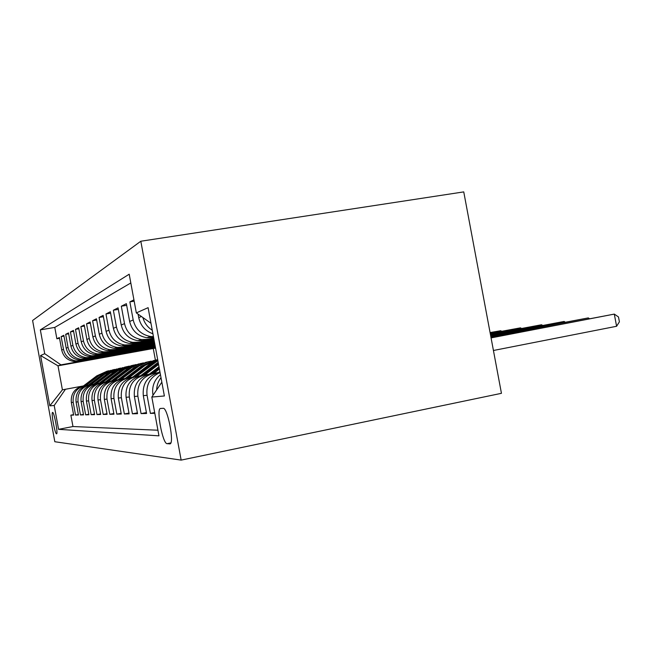 <?xml version="1.0" encoding="UTF-8"?>
<svg xmlns="http://www.w3.org/2000/svg" width="652" height="652" viewBox="0 0 652 652"><rect width="100%" height="100%" fill="white"/><g stroke="black" fill="none" stroke-linecap="round" stroke-linejoin="round"><path stroke-width="0.98" d="M56.528 433.833L56.61 433.824C58.199 433.686 54.1 411.771 52.6 412.414L52.543 412.431C50.978 412.667 54.988 434.183 56.528 433.833M140.816 241.232L32.6 320.491L54.817 441.73L181.15 460.108L140.816 241.232L463.751 191.892L501.445 393.319L181.15 460.108M73.562 414.639L70.872 415.153L73.643 415.088L71.329 402.496L73.203 402.317C72.502 393.694 76.317 388.184 84.621 385.772L88.419 385.071M78.362 414.501L75.534 415.047L78.452 414.982L76.08 402.048L78.053 401.86C77.335 393.001 81.247 387.329 89.772 384.859L93.676 384.134M83.448 414.362L80.457 414.941L83.537 414.876L81.093 401.567L83.179 401.371C82.445 392.26 86.455 386.432 95.216 383.889L99.234 383.14M88.819 414.216L85.656 414.827L88.916 414.753L86.406 401.061L88.615 400.85C87.857 391.477 91.973 385.479 100.978 382.863L105.119 382.096M94.516 414.061L91.158 414.705L94.613 414.631L92.03 400.532L94.369 400.304C93.586 390.646 97.824 384.468 107.083 381.779L104.597 382.219C95.445 384.876 91.256 390.98 92.03 400.532M100.555 413.89L96.993 414.574L100.669 414.493L97.996 399.961L100.489 399.725C99.683 389.757 104.043 383.392 113.578 380.621L117.979 379.806M106.985 413.71L103.195 414.444L107.107 414.354L104.353 399.358L107.001 399.105C106.17 388.82 110.661 382.251 120.481 379.391L125.029 378.551M113.839 413.515L109.797 414.297L113.961 414.207L111.117 398.714L113.953 398.445C113.081 387.818 117.71 381.029 127.841 378.087L132.543 377.206M121.15 413.303L116.83 414.142L121.288 414.044L118.346 398.03L121.37 397.744C120.473 386.75 125.249 379.733 135.706 376.685L140.579 375.78M128.982 413.075L124.361 413.979L129.129 413.873L126.08 397.296L129.324 396.986C128.395 385.601 133.326 378.331 144.133 375.185L149.178 374.248M137.376 412.83L132.421 413.8L137.539 413.686L134.377 396.506L137.865 396.171C136.896 384.37 141.997 376.84 153.179 373.572L158.42 372.602M146.415 412.569L141.076 413.612L146.578 413.49L143.301 395.658L147.059 395.299C145.926 384.46 150.262 376.897 160.066 372.602M154.679 412.569L150.392 413.401L154.817 413.303M133.929 299.847L129.862 301.892L134.173 301.175M153.579 337.377L146.887 337.736C137.662 336.098 131.916 330.678 129.642 321.469L126.366 303.661L121.313 306.22L126.667 305.315M153.815 338.657L143.277 340.523L137.865 340.686C128.957 339.113 123.407 333.889 121.223 325.014L118.061 307.858L113.366 310.23L118.346 309.39M154.035 339.831L134.703 343.262L129.471 343.425C120.865 341.909 115.502 336.872 113.391 328.306L110.343 311.754L105.966 313.971L110.612 313.18M154.231 340.931L126.716 345.821L121.655 345.976C113.318 344.517 108.134 339.659 106.089 331.387L103.146 315.389L99.063 317.459L103.391 316.725M154.418 341.95L119.251 348.209L114.344 348.364C106.268 346.962 101.239 342.259 99.267 334.256L96.431 318.787L92.6 320.719L96.659 320.034M154.597 342.895L112.25 350.45L107.49 350.597C99.666 349.244 94.793 344.696 92.886 336.945L90.131 321.966L86.545 323.783L90.343 323.131M154.76 343.783L105.689 352.553L101.068 352.699C93.464 351.387 88.737 346.978 86.887 339.472L84.222 324.957L80.848 326.66L84.426 326.049M154.915 344.623L99.511 354.525L95.021 354.672C87.637 353.4 83.049 349.13 81.255 341.844L78.664 327.76L75.485 329.366L78.851 328.787M155.054 345.405L93.692 356.383L89.332 356.53C82.152 355.299 77.686 351.151 75.942 344.077L73.431 330.409L70.432 331.917L73.611 331.371M155.192 346.139L88.199 358.144L83.953 358.282C76.969 357.092 72.625 353.058 70.929 346.188L68.493 332.903L65.665 334.329L68.664 333.816M155.323 346.84L83.008 359.806L78.876 359.945C72.07 358.787 67.849 354.867 66.194 348.184L63.823 335.258L61.149 336.611L63.986 336.122M71.329 402.496C70.644 393.963 74.418 388.51 82.641 386.123L88.444 385.047M76.08 402.048C75.371 393.278 79.242 387.679 87.678 385.226L93.701 384.109M81.093 401.567C80.367 392.561 84.336 386.799 93 384.281L99.259 383.123M86.406 401.061C85.656 391.795 89.731 385.862 98.631 383.278L105.143 382.072M97.996 399.961C97.197 390.124 101.508 383.832 110.93 381.094L118.012 379.774M104.353 399.358C103.521 389.203 107.963 382.716 117.67 379.896L125.062 378.519M111.117 398.714C110.261 388.225 114.834 381.526 124.842 378.616L132.584 377.182M118.346 398.03C117.458 387.182 122.177 380.263 132.495 377.255L140.62 375.748M126.08 397.296C125.16 386.074 130.033 378.902 140.693 375.796L149.226 374.207M134.377 396.506C133.424 384.876 138.452 377.451 149.479 374.232L158.469 372.561M143.301 395.658C142.307 383.588 147.515 375.886 158.933 372.553L160.025 372.349M163.163 408.315L160.343 408.478C156.121 409.464 162.755 444.045 167.099 443.67L170.066 443.865C174.5 443.189 167.499 407.117 163.163 408.315M70.872 415.153L72.967 426.53L58.574 429.334L158.966 435.838L151.826 397.052L161.835 382.202M58.574 429.334L54.206 405.479L49.805 405.854L40.587 355.536L44.711 353.702L40.342 329.871L129.202 274.199L136.333 312.903L148.102 307.662L164.377 395.968L151.826 397.052M155.396 347.239L80.025 360.76L75.958 360.898C69.259 359.757 65.102 355.902 63.48 349.325L61.149 336.611M155.445 347.492L80.025 360.76M155.274 346.562L85.053 359.154L80.872 359.293C74.002 358.119 69.731 354.158 68.061 347.402L65.665 334.329M155.143 345.853L90.359 357.451L86.064 357.598C79.006 356.391 74.621 352.308 72.902 345.364L70.432 331.917M155.005 345.095L95.983 355.658L91.565 355.796C84.304 354.558 79.797 350.352 78.028 343.205L75.485 329.366M154.85 344.297L101.94 353.751L97.392 353.897C89.927 352.61 85.282 348.282 83.464 340.914L80.848 326.66M154.695 343.441L108.265 351.721L103.586 351.876C95.901 350.548 91.117 346.082 89.242 338.478L86.545 323.783M154.524 342.528L114.996 349.57L110.18 349.725C102.25 348.347 97.327 343.734 95.388 335.894L92.6 320.719M154.345 341.55L122.177 347.272L117.205 347.426C109.031 346 103.945 341.24 101.94 333.131L99.063 317.459M154.157 340.499L129.846 344.818L124.719 344.973C116.276 343.498 111.019 338.567 108.949 330.181L105.966 313.971M153.945 339.374L138.061 342.194L132.755 342.349C124.035 340.817 118.599 335.707 116.455 327.019L113.366 310.23M153.725 338.16L146.879 339.366L141.394 339.529C132.364 337.932 126.732 332.634 124.516 323.628L121.313 306.22M130.816 282.968L54.784 327.41L56.871 338.771L59.56 338.306M78.093 361.379L74.067 361.518C67.433 360.393 63.317 356.579 61.712 350.075L59.405 337.491L56.871 338.771M153.44 336.628L150.685 336.497C141.329 334.826 135.502 329.325 133.195 319.969L129.862 301.892M138.085 314.15L138.729 317.638C140.53 325.65 145.266 331.029 152.91 333.767M160.449 374.664C154.263 379.912 151.761 386.603 152.927 394.745L153.024 395.275M150.392 413.401L147.059 395.299M141.076 413.612L137.865 396.171M132.421 413.8L129.324 396.986M124.361 413.979L121.37 397.744M116.83 414.142L113.953 398.445M109.797 414.297L107.001 399.105M103.195 414.444L100.489 399.725M96.993 414.574L94.369 400.304M91.158 414.705L88.615 400.85M85.656 414.827L83.179 401.371M80.457 414.941L78.053 401.86M75.534 415.047L73.203 402.317M72.967 426.53L157.931 430.222M83.48 385.919L62.405 389.831L83.432 385.96M155.551 348.087L58.004 365.829L62.405 389.831L49.805 405.854M153.301 348.706L155.396 360.083M155.51 347.875L60.946 364.851L58.004 365.829L40.587 355.536M150.979 323.278L136.333 312.903M156.643 389.904C156.814 385.332 158.265 381.241 160.995 377.622M152.266 330.254C147.539 327.231 144.418 323.001 142.902 317.557M153.733 345.642L155.07 345.495M146.659 347.671L155.209 346.212M139.968 349.594L155.331 346.897M133.619 351.412L155.453 347.54M54.784 327.41L40.342 329.871M44.711 353.702L60.946 364.851M65.428 389.301L54.206 405.479M493.434 350.491L616.596 326.277L614.306 314.101L491.013 337.581M491.07 337.899L614.306 314.101L618.487 316.97L619.4 321.819L616.596 326.277M490.85 336.693L588.291 317.907L490.793 336.408M588.454 318.779L588.291 317.907L589.343 318.608M490.638 335.593L564.102 321.452L490.589 335.324M564.257 322.251L564.102 321.452L565.097 322.096M158.322 372.675L159.862 371.493M490.451 334.574L541.551 324.753L490.41 334.329M541.698 325.495L541.551 324.753L542.497 325.34M153.701 373.449L159.414 369.065M149.104 374.305L158.982 366.726M151.94 373.775L159.251 368.16M159.145 367.606L150.832 373.979M490.28 333.637L520.483 327.842L490.231 333.408M520.614 328.526L520.483 327.842L521.372 328.38M144.793 375.039L158.575 364.476M140.506 375.829L158.175 362.308M143.147 375.34L158.42 363.645M158.322 363.123L142.12 375.528M490.117 332.764L500.744 330.727L490.076 332.561M500.866 331.371L500.744 330.727L501.584 331.232M136.48 376.514L157.874 360.695M135.706 376.685L132.495 377.255L149.186 364.484L157.711 359.806M134.948 376.799L151.777 363.922L157.8 360.279M157.76 360.067L150.767 364.142L133.986 376.978M128.713 377.899L145.111 365.373L157.67 359.562M124.972 378.592L141.174 366.228L153.953 360.426M127.279 378.168L143.603 365.699L156.513 359.839M155.225 360.124L142.658 365.902L126.374 378.331M121.435 379.195L140.05 365.21L145.942 362.439L151.182 361.118M117.922 379.847L133.652 367.858L146.04 362.235M120.09 379.44L135.934 367.361L148.436 361.681M147.23 361.95L135.045 367.557L119.243 379.603M114.605 380.409L132.674 366.856L138.371 364.166L143.44 362.879M111.296 381.021L126.586 369.391L138.599 363.93M113.334 380.646L128.729 368.926L140.856 363.417M140.424 363.531L127.898 369.105L112.543 380.792M108.175 381.55L125.738 368.404L130.294 366.147L136.154 364.541M105.07 382.129L119.927 370.833L131.59 365.536M106.985 381.779L121.948 370.393L133.725 365.047M132.649 365.291L121.166 370.564L106.235 381.917M102.119 382.634L119.194 369.855L124.532 367.329L129.283 366.106M99.185 383.18L113.652 372.194L124.988 367.052M98.631 383.278L100.978 382.863L115.559 371.787L126.993 366.587M125.983 366.815L114.817 371.942L100.294 382.968M96.406 383.653L110.644 372.846L122.804 367.589M93.627 384.167L107.719 373.482L118.737 368.478M95.347 383.849L109.52 373.091L120.636 368.046M119.683 368.258L108.819 373.246L94.679 383.971M91.003 384.615L104.866 374.101L116.675 368.983M88.37 385.096L102.103 374.704L112.829 369.831M89.992 384.802L103.807 374.329L114.63 369.415M113.725 369.619L103.146 374.476L89.365 384.916M85.885 385.519L99.406 375.291L110.873 370.312M83.391 385.984L96.781 375.854L107.23 371.11M84.931 385.699L98.395 375.503L108.933 370.719M108.077 370.915L97.767 375.642L84.336 385.813M82.641 386.123L84.621 385.772M87.678 385.226L89.772 384.859M93 384.281L95.216 383.889M104.597 382.219L107.083 381.779M110.93 381.094L113.578 380.621M117.67 379.896L120.481 379.391M124.842 378.616L127.841 378.087M140.693 375.796L144.133 375.185M149.479 374.232L153.179 373.572M158.933 372.553L160.025 372.357M83.008 359.806L85.053 359.154M88.199 358.144L90.359 357.451M93.692 356.383L95.983 355.658M99.511 354.525L101.94 353.751M105.689 352.553L108.265 351.721M112.25 350.45L114.996 349.57M119.251 348.209L122.177 347.272M126.716 345.821L129.846 344.818M134.703 343.262L138.061 342.194M143.277 340.523L146.879 339.366M152.486 337.573L153.554 337.231M61.712 350.075L63.48 349.325M66.194 348.184L68.061 347.402M70.929 346.188L72.902 345.364M75.942 344.077L78.028 343.205M81.255 341.844L83.464 340.914M86.887 339.472L89.242 338.478M92.886 336.945L95.388 335.894M99.267 334.256L101.94 333.131M106.089 331.387L108.949 330.181M113.391 328.306L116.455 327.019M121.223 325.014L124.516 323.628M129.642 321.469L133.195 319.969M138.729 317.638L141.419 316.505M152.927 394.745L153.407 394.696M170.148 443.825L169.724 443.914M170.824 442.912L167.099 443.67M157.751 362.626L158.216 362.528M151.777 363.922L153.399 363.572M149.186 364.484L150.767 364.142M143.603 365.699L145.111 365.373M141.174 366.228L142.658 365.902M135.934 367.361L137.352 367.052M133.652 367.858L135.045 367.557M128.729 368.926L130.066 368.633M126.586 369.391L127.898 369.105M121.948 370.393L123.204 370.124M119.927 370.833L121.166 370.564M115.559 371.787L116.741 371.526M113.652 372.194L114.817 371.942M109.52 373.091L110.644 372.846M107.719 373.482L108.819 373.246M103.807 374.329L104.866 374.101M102.103 374.704L103.146 374.476M98.395 375.503L99.406 375.291M96.781 375.854L97.767 375.642M146.887 337.736L150.685 336.497M137.865 340.686L141.394 339.529M129.471 343.425L132.755 342.349M121.655 345.976L124.719 344.973M114.344 348.364L117.205 347.426M107.49 350.597L110.18 349.725M101.068 352.699L103.586 351.876M95.021 354.672L97.392 353.897M89.332 356.53L91.565 355.796M83.953 358.282L86.064 357.598M78.876 359.945L80.872 359.293M74.067 361.518L75.958 360.898"/></g></svg>
